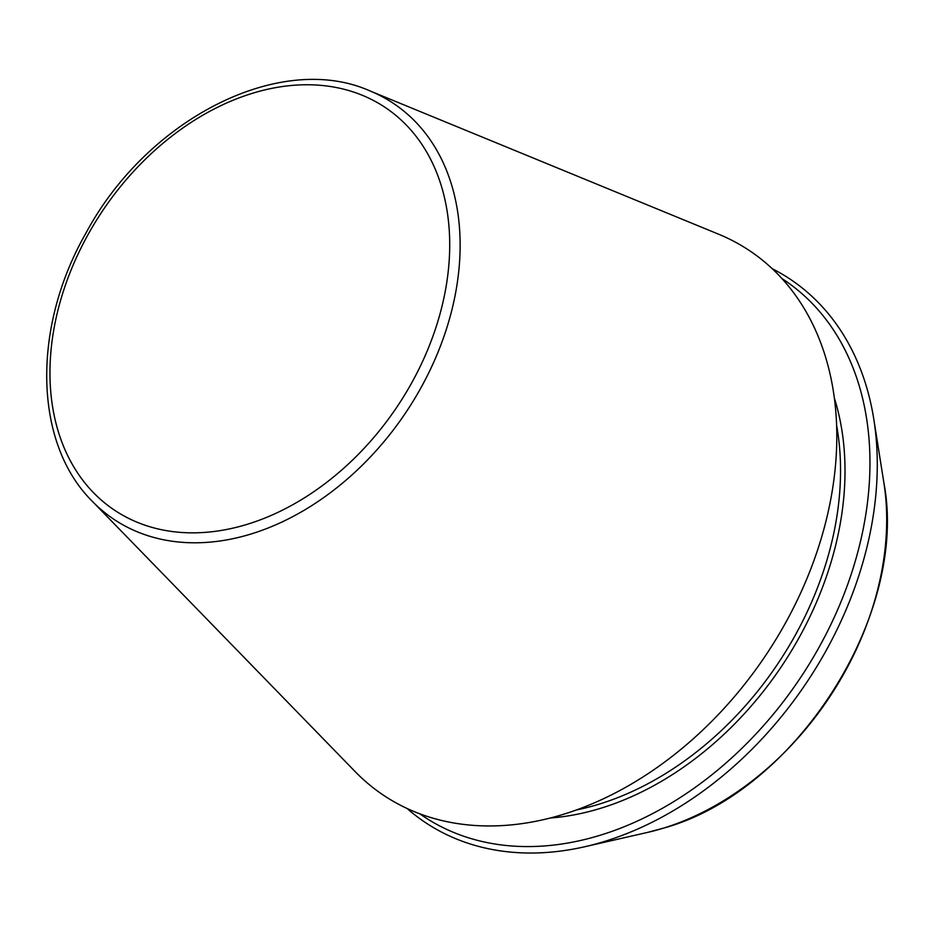<?xml version="1.0" encoding="UTF-8"?>
<svg xmlns="http://www.w3.org/2000/svg" width="933" height="933" viewBox="0 0 933 933"><rect width="100%" height="100%" fill="white"/><g stroke="black" fill="none" stroke-linecap="round" stroke-linejoin="round"><path stroke-width="1.4" d="M92.309 501.301L355.17 771.626A328.078 239.163 -55.9 0 0 562.984 814.439A328.078 239.163 -55.9 0 0 824.282 527.681A328.078 239.163 -55.9 0 0 718.632 234.218L369.888 90.886C280.192 50.918 146.924 118.981 85.836 233.308C31.687 327.961 33.681 443.28 92.309 501.301A250.557 182.646 -55.9 0 0 251.024 534.003A250.557 182.646 -55.9 0 0 450.569 315.004A250.557 182.646 -55.9 0 0 369.888 90.886M407.08 808.491A327.226 238.533 -55.9 0 0 584.641 846.767A327.226 238.533 -55.9 0 0 604.187 841.543A327.226 238.533 -55.9 0 0 873.801 419.22A327.226 238.533 -55.9 0 0 772.186 268.669M419.815 813.821A323.168 235.583 -55.9 0 0 600.246 835.233A323.168 235.583 -55.9 0 0 851.631 572.932A323.168 235.583 -55.9 0 0 781.866 278.5M247.198 524.323A242.627 176.873 -55.9 0 0 424.212 147.974A242.627 176.873 -55.9 0 0 78.092 254.009A242.627 176.873 -55.9 0 0 247.198 524.323M663.235 828.212A267.759 195.184 -55.9 0 0 883.854 482.641C909.209 614.311 795.627 792.187 663.316 828.189L647.245 832.481A267.759 195.184 -55.9 0 0 663.235 828.212M576.349 809.996A289.673 211.161 -55.9 0 0 598.799 804.258A289.673 211.161 -55.9 0 0 836.586 425.215M550.237 818.019A292.869 213.494 -55.9 0 0 600.572 808.328A292.869 213.494 -55.9 0 0 834.324 397.983M883.854 482.641L873.801 419.22M647.245 832.481L584.641 846.767"/></g></svg>
